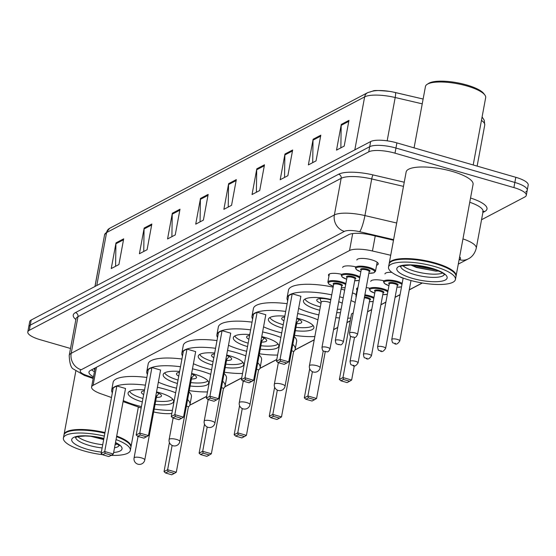 <?xml version="1.0" encoding="UTF-8"?>
<svg xmlns="http://www.w3.org/2000/svg" width="556" height="556" viewBox="0 0 556 556"><rect width="100%" height="100%" fill="white"/><g stroke="black" fill="none" stroke-linecap="round" stroke-linejoin="round"><path stroke-width="0.83" d="M328.964 276.089A10.891 3.037 10.5 0 1 328.492 274.921A10.891 3.037 10.5 0 1 341.363 274.254M342.67 267.464A10.891 3.037 10.5 0 1 355.548 266.797M356.855 260.013A10.891 3.037 10.5 0 1 371.658 259.84A10.891 3.037 10.5 0 1 378.268 263.982A10.891 3.037 10.5 0 1 376.614 265.191M357.049 289.996A10.891 3.037 10.5 0 1 356.57 288.828A10.891 3.037 10.5 0 1 357.897 287.723M366.237 287.563A10.891 3.037 10.5 0 1 369.448 288.161M370.755 281.378A10.891 3.037 10.5 0 1 383.633 280.71M384.933 273.92A10.891 3.037 10.5 0 1 391.841 272.37M153.664 411.961A20.419 5.699 -169.5 0 0 171.825 413.469M390.708 255.26L372.45 250.992A20.419 5.699 -169.5 0 0 349.536 250.52L93.095 385.343A20.419 5.699 -169.5 0 0 91.594 387.004A20.419 5.699 -169.5 0 0 100.879 393.766L111.478 397.512M123.084 401.613L141.182 408.014M189.804 405.171L206.658 396.31M224.874 386.733L241.735 377.872M259.951 368.294L276.805 359.433M295.021 349.856L314.244 339.744M333.586 329.576L337.749 327.394M346.951 322.549L350.252 320.819M367.558 311.721L371.714 309.532M380.923 304.695L385.899 302.075M395.101 297.238L400.084 294.617M409.285 289.78L422.226 282.976M70.508 348.48L40.199 339.709A20.419 5.699 10.5 0 1 27.8 331.953A20.419 5.699 10.5 0 1 29.301 330.299L368.746 151.837A20.419 5.699 10.5 0 1 395.003 153.171L513.897 187.587A20.419 5.699 10.5 0 1 526.296 195.344A20.419 5.699 10.5 0 1 524.794 196.998L481.545 219.738M27.8 331.953L28.752 326.81A20.419 5.699 10.5 0 1 30.253 325.156L369.698 146.694A20.419 5.699 10.5 0 1 395.955 148.035L514.849 182.444A20.419 5.699 10.5 0 1 527.248 190.201A20.419 5.699 10.5 0 1 525.747 191.862M393.495 240.234L371.644 235.118A20.419 5.699 -169.5 0 0 348.73 234.653L90.468 370.428A20.419 5.699 -169.5 0 0 88.974 372.082A20.419 5.699 -169.5 0 0 93.484 376.815M94.437 371.672A20.419 5.699 10.5 0 1 91.58 369.844M527.248 190.201L528.2 185.065A20.419 5.699 10.5 0 0 515.801 177.301L396.908 142.892A20.419 5.699 10.5 0 0 370.65 141.551L31.205 320.013A20.419 5.699 10.5 0 0 29.704 321.667L28.752 326.81A20.419 5.699 10.5 0 1 30.253 325.156L369.698 146.694A20.419 5.699 10.5 0 1 395.955 148.035L514.849 182.444A20.419 5.699 10.5 0 1 527.248 190.201L526.296 195.344M370.24 92.011A22.323 6.227 10.5 0 1 389.742 91.427A22.323 6.227 10.5 0 1 393.62 92.15A22.323 6.227 10.5 0 1 395.295 92.518L395.295 92.518A6.804 1.077 103.2 0 1 395.191 97.508A27.223 7.596 -169.5 0 0 364.639 96.89L106.592 232.554A6.804 6.158 -117.7 0 1 109.622 228.321L367.662 92.657A6.804 6.158 62.3 0 0 364.639 96.89L354.818 149.877M395.302 92.518L423.123 99.031L393.62 92.15M292.644 149.995L287.876 175.696L280.196 179.734L284.964 154.033L292.644 149.995M320.805 135.191L316.037 160.892L308.358 164.93L313.125 139.229L320.805 135.191M348.959 120.381L344.199 146.089L336.519 150.127L341.28 124.419L348.959 120.381M208.166 194.405L203.399 220.113L195.719 224.151L200.487 198.443L208.166 194.405M180.005 209.209L175.244 234.917L167.564 238.955L172.325 213.247L180.005 209.209M151.844 224.012L147.083 249.72L139.403 253.758L144.164 228.05L151.844 224.012M123.689 238.823L118.921 264.524L111.242 268.562L116.009 242.861L123.689 238.823M264.482 164.798L259.721 190.5L252.042 194.537L256.803 168.836L264.482 164.798M236.321 179.602L231.56 205.303L223.88 209.341L228.641 183.64L236.321 179.602M228.224 207.061L228.551 184.557A5.442 4.928 -117.7 0 1 228.641 183.64M256.385 192.258L256.712 169.747A5.442 4.928 -117.7 0 1 256.803 168.836M115.585 266.275L115.919 243.771A5.442 4.928 -117.7 0 1 116.009 242.861M143.747 251.472L144.073 228.968A5.442 4.928 -117.7 0 1 144.164 228.05M171.901 236.668L172.235 214.164A5.442 4.928 -117.7 0 1 172.325 213.247M200.063 221.865L200.396 199.361A5.442 4.928 -117.7 0 1 200.487 198.443M340.863 147.84L341.189 125.336A5.442 4.928 -117.7 0 1 341.28 124.419M312.701 162.644L313.035 140.14A5.442 4.928 -117.7 0 1 313.125 139.229M284.54 177.454L284.874 154.943A5.442 4.928 -117.7 0 1 284.964 154.033M116.704 436.05A34.027 9.494 10.5 0 1 130.98 446.885A34.027 9.494 10.5 0 1 130.896 447.198M116.621 436.481A33.687 9.396 10.5 0 1 129.652 444.195A33.687 9.396 10.5 0 1 129.784 444.369M116.586 436.689A34.027 9.494 10.5 0 1 129.916 444.55A34.027 9.494 10.5 0 1 130.862 447.524L130.326 450.416A34.027 9.494 10.5 0 1 111.103 455.371M116.051 439.581A34.027 9.494 10.5 0 1 130.326 450.416M102.526 454.683A34.027 9.494 10.5 0 1 84.067 450.944A34.027 9.494 10.5 0 1 63.405 438.017A34.027 9.494 10.5 0 1 104.326 436.092M102.728 444.73A22.191 6.192 10.5 0 1 89.711 442.18A22.191 6.192 10.5 0 1 77.708 436.613M90.635 436.279L103.68 439.581M117.476 443.98A22.191 6.192 10.5 0 1 115.113 444.626M63.405 438.017L63.94 435.126A34.027 9.494 10.5 0 1 65.886 432.679A34.027 9.494 10.5 0 1 104.862 433.193M66.081 432.561A33.687 9.396 10.5 0 1 66.261 432.443A33.687 9.396 10.5 0 1 104.903 432.971M64.023 434.806A34.027 9.494 10.5 0 1 64.058 434.479A34.027 9.494 10.5 0 1 104.98 432.554M94.944 286.5L100.337 257.421A30.629 8.542 10.5 0 1 100.49 256.907M102.568 438.267L97.988 437.301M103.736 439.289L92.101 436.425M157.397 387.268A39.817 11.106 10.5 0 1 165.827 389.402A39.817 11.106 10.5 0 1 175.661 392.772M187.608 399.618A39.817 11.106 10.5 0 1 189.999 404.532A39.817 11.106 10.5 0 1 188.394 406.916M172.402 410.37A39.817 11.106 10.5 0 1 154.2 409.084M141.439 406.624A39.817 11.106 10.5 0 1 135.873 405.15A39.817 11.106 10.5 0 1 123.272 400.591M189.033 391.91A39.817 11.106 10.5 0 1 191.424 396.817L189.999 404.532M142.315 401.898A23.137 6.457 10.5 0 1 142.148 401.849A23.137 6.457 10.5 0 1 128.095 393.057A23.137 6.457 10.5 0 1 144.539 389.895M156.542 391.897A23.137 6.457 10.5 0 1 159.551 392.696A23.137 6.457 10.5 0 1 173.604 401.488A23.137 6.457 10.5 0 1 155.061 404.434M169.427 442.527L164.034 471.613L167.62 469.73L176.287 472.239L188.435 406.693L186.406 406.102M112.347 392.821A39.817 11.106 10.5 0 1 111.7 390.02A39.817 11.106 10.5 0 1 145.415 385.176M116.85 385.975L113.264 387.859L101.116 453.404L104.702 451.521L116.85 385.975L125.517 388.484L113.368 454.03L104.702 451.521L105.188 453.432L102.631 454.78L108.823 456.566L111.381 455.225L105.188 453.432M111.7 390.02L113.132 382.306A39.817 11.106 10.5 0 1 146.847 377.461M168.107 471.641L165.542 472.989L171.734 474.782L174.299 473.434L168.107 471.641L167.62 469.73L172.124 445.432M111.381 455.225L113.368 454.03M101.116 453.404L102.631 454.78M174.299 473.434L176.287 472.239M164.034 471.613L165.542 472.989M172.846 399.312A22.462 6.269 10.5 0 1 155.694 401.029M144.372 390.798A10.21 2.849 -169.5 0 0 141.405 392.202A10.21 2.849 -169.5 0 0 143.677 394.572M142.948 398.485A22.462 6.269 10.5 0 1 129.59 391.299M156.361 397.422A10.21 2.849 -169.5 0 0 161.483 395.921A10.21 2.849 -169.5 0 0 156.444 392.404M156.465 396.546A5.442 1.522 -169.5 0 0 156.563 396.338A5.442 1.522 -169.5 0 0 155.888 395.392M414.074 147.861L425.451 86.493A30.629 8.542 10.5 0 1 427.203 84.297L428.697 83.358A29.266 8.166 10.5 0 1 466.811 85.005A29.266 8.166 10.5 0 1 483.769 93.561L484.832 94.979A30.629 8.542 10.5 0 1 485.673 97.654L473.198 164.972M427.203 84.297A30.629 8.542 10.5 0 1 467.082 86.02A30.629 8.542 10.5 0 1 484.832 94.979M389.13 263.885A34.027 9.494 10.5 0 1 389.172 263.558A34.027 9.494 10.5 0 1 435.431 263.03A34.027 9.494 10.5 0 1 456.094 275.957A34.027 9.494 10.5 0 1 456.01 276.276M389.172 263.558L406.144 171.985A34.027 9.494 10.5 0 1 452.403 171.456A34.027 9.494 10.5 0 1 473.066 184.383L456.094 275.957M391.195 261.64A33.687 9.396 10.5 0 1 391.375 261.522A33.687 9.396 10.5 0 1 435.244 263.419A33.687 9.396 10.5 0 1 454.766 273.267A33.687 9.396 10.5 0 1 454.891 273.441M388.519 267.089L389.054 264.197A34.027 9.494 10.5 0 1 391 261.751A34.027 9.494 10.5 0 1 435.313 263.669A34.027 9.494 10.5 0 1 455.03 273.621A34.027 9.494 10.5 0 1 455.969 276.603L455.433 279.494A34.027 9.494 10.5 0 1 409.174 280.022A34.027 9.494 10.5 0 1 388.519 267.089A34.027 9.494 10.5 0 1 434.778 266.56A34.027 9.494 10.5 0 1 455.433 279.494M442.59 273.059A22.191 6.192 10.5 0 1 414.818 271.252A22.191 6.192 10.5 0 1 402.822 265.685M410.953 265.066L416.611 267.547L436.46 271.161M436.655 270.105L416.493 266.136L414.109 265.219M438.879 271.043L435.633 271.113L416.305 267.158L411.384 265.08M192.466 368.83A39.817 11.106 10.5 0 1 200.897 370.963A39.817 11.106 10.5 0 1 210.731 374.334M222.678 381.18A39.817 11.106 10.5 0 1 225.069 386.093A39.817 11.106 10.5 0 1 223.463 388.477M207.471 391.931A39.817 11.106 10.5 0 1 189.269 390.646M176.516 388.185A39.817 11.106 10.5 0 1 170.942 386.712A39.817 11.106 10.5 0 1 158.349 382.153M224.11 373.472A39.817 11.106 10.5 0 1 226.5 378.379L225.069 386.093M177.385 383.459A23.137 6.457 10.5 0 1 177.218 383.411A23.137 6.457 10.5 0 1 163.172 374.619A23.137 6.457 10.5 0 1 179.616 371.457M191.611 373.458A23.137 6.457 10.5 0 1 194.628 374.257A23.137 6.457 10.5 0 1 208.674 383.049A23.137 6.457 10.5 0 1 190.131 385.996M204.497 424.089L199.104 453.175L202.69 451.291L211.356 453.8L223.505 388.255L221.476 387.664M147.416 374.383A39.817 11.106 10.5 0 1 146.777 371.582A39.817 11.106 10.5 0 1 180.485 366.738M151.92 367.537L148.334 369.42L136.185 434.966L139.771 433.082L151.92 367.537L160.594 370.046L148.445 435.591L139.771 433.082L140.258 434.994L137.7 436.342L143.893 438.128L146.45 436.787L140.258 434.994M146.777 371.582L148.202 363.867A39.817 11.106 10.5 0 1 181.916 359.023M203.176 453.203L200.619 454.551L206.811 456.344L209.369 454.996L203.176 453.203L202.69 451.291L207.193 426.994M146.45 436.787L148.445 435.591M136.185 434.966L137.7 436.342M209.369 454.996L211.356 453.8M199.104 453.175L200.619 454.551M207.916 380.874A22.462 6.269 10.5 0 1 190.764 382.591M179.442 372.36A10.21 2.849 -169.5 0 0 176.481 373.764A10.21 2.849 -169.5 0 0 178.747 376.134M178.017 380.047A22.462 6.269 10.5 0 1 164.659 372.861M191.431 378.983A10.21 2.849 -169.5 0 0 196.553 377.482A10.21 2.849 -169.5 0 0 191.514 373.966M191.535 378.108A5.442 1.522 -169.5 0 0 191.632 377.899A5.442 1.522 -169.5 0 0 190.965 376.954M227.543 350.391A39.817 11.106 10.5 0 1 235.966 352.525A39.817 11.106 10.5 0 1 245.808 355.896M257.748 362.741A39.817 11.106 10.5 0 1 260.138 367.655A39.817 11.106 10.5 0 1 258.533 370.039M242.541 373.493A39.817 11.106 10.5 0 1 224.339 372.207M211.586 369.747A39.817 11.106 10.5 0 1 206.019 368.274A39.817 11.106 10.5 0 1 193.418 363.714M259.179 355.034A39.817 11.106 10.5 0 1 261.57 359.94L260.138 367.655M212.461 365.021A23.137 6.457 10.5 0 1 212.288 364.972A23.137 6.457 10.5 0 1 198.242 356.181A23.137 6.457 10.5 0 1 214.685 353.018M226.681 355.02A23.137 6.457 10.5 0 1 229.697 355.819A23.137 6.457 10.5 0 1 243.743 364.611A23.137 6.457 10.5 0 1 225.201 367.558M239.566 405.651L234.173 434.736L237.76 432.853L246.426 435.362L258.575 369.816L256.545 369.226M182.486 355.944A39.817 11.106 10.5 0 1 181.847 353.143A39.817 11.106 10.5 0 1 215.561 348.299M186.99 349.099L183.41 350.982L171.262 416.527L174.841 414.644L186.99 349.099L195.663 351.607L183.515 417.153L174.841 414.644L175.335 416.555L172.77 417.903L178.962 419.69L181.527 418.348L175.335 416.555M181.847 353.143L183.271 345.429A39.817 11.106 10.5 0 1 216.986 340.585M238.246 434.764L235.688 436.112L241.881 437.906L244.438 436.557L238.246 434.764L237.76 432.853L242.263 408.556M181.527 418.348L183.515 417.153M171.262 416.527L172.77 417.903M244.438 436.557L246.426 435.362M234.173 434.736L235.688 436.112M242.986 362.436A22.462 6.269 10.5 0 1 225.833 364.152M214.519 353.922A10.21 2.849 -169.5 0 0 211.551 355.326A10.21 2.849 -169.5 0 0 213.817 357.696M213.094 361.608A22.462 6.269 10.5 0 1 199.729 354.422M226.5 360.545A10.21 2.849 -169.5 0 0 231.623 359.044A10.21 2.849 -169.5 0 0 226.591 355.527M226.605 359.669A5.442 1.522 -169.5 0 0 226.702 359.461A5.442 1.522 -169.5 0 0 226.035 358.516M262.613 331.953A39.817 11.106 10.5 0 1 271.036 334.086A39.817 11.106 10.5 0 1 280.877 337.457M292.817 344.303A39.817 11.106 10.5 0 1 295.208 349.217A39.817 11.106 10.5 0 1 293.603 351.6M277.611 355.055A39.817 11.106 10.5 0 1 259.409 353.769M246.655 351.309A39.817 11.106 10.5 0 1 241.089 349.835A39.817 11.106 10.5 0 1 228.488 345.276M294.249 336.595A39.817 11.106 10.5 0 1 296.64 341.502L295.208 349.217M247.531 346.583A23.137 6.457 10.5 0 1 247.357 346.534A23.137 6.457 10.5 0 1 233.311 337.742A23.137 6.457 10.5 0 1 249.755 334.58M261.751 336.582A23.137 6.457 10.5 0 1 264.767 337.381A23.137 6.457 10.5 0 1 278.813 346.173A23.137 6.457 10.5 0 1 260.271 349.119M274.636 387.212L269.243 416.298L272.829 414.415L281.503 416.924L293.651 351.378L291.615 350.787M217.556 337.513A39.817 11.106 10.5 0 1 216.916 334.705A39.817 11.106 10.5 0 1 250.631 329.861M222.066 330.66L218.48 332.544L206.332 398.089L209.918 396.206L222.066 330.66L230.733 333.169L218.584 398.715L209.918 396.206L210.404 398.117L207.847 399.465L214.039 401.251L216.597 399.91L210.404 398.117M216.916 334.705L218.348 326.991A39.817 11.106 10.5 0 1 252.063 322.146M273.316 416.326L270.758 417.674L276.951 419.467L279.508 418.119L273.316 416.326L272.829 414.415L277.333 390.117M216.597 399.91L218.584 398.715M206.332 398.089L207.847 399.465M279.508 418.119L281.503 416.924M269.243 416.298L270.758 417.674M278.056 343.997A22.462 6.269 10.5 0 1 260.903 345.714M249.588 335.483A10.21 2.849 -169.5 0 0 246.621 336.887A10.21 2.849 -169.5 0 0 248.886 339.257M248.164 343.17A22.462 6.269 10.5 0 1 234.799 335.984M261.57 342.107A10.21 2.849 -169.5 0 0 266.699 340.606A10.21 2.849 -169.5 0 0 261.661 337.089M261.674 341.231A5.442 1.522 -169.5 0 0 261.772 341.023A5.442 1.522 -169.5 0 0 261.105 340.077M297.682 313.514A39.817 11.106 10.5 0 1 306.113 315.648A39.817 11.106 10.5 0 1 317.928 319.853M314.835 336.547A39.817 11.106 10.5 0 1 294.485 335.331M281.725 332.87A39.817 11.106 10.5 0 1 276.158 331.397A39.817 11.106 10.5 0 1 263.558 326.838M282.601 328.144A23.137 6.457 10.5 0 1 282.434 328.096A23.137 6.457 10.5 0 1 268.381 319.304A23.137 6.457 10.5 0 1 284.825 316.142M296.828 318.143A23.137 6.457 10.5 0 1 299.837 318.942A23.137 6.457 10.5 0 1 313.89 327.734A23.137 6.457 10.5 0 1 295.347 330.681M252.632 319.075A39.817 11.106 10.5 0 1 251.986 316.267A39.817 11.106 10.5 0 1 285.701 311.423M257.136 312.222L253.55 314.105L241.401 379.651L244.987 377.767L257.136 312.222L265.803 314.731L253.654 380.276L244.987 377.767L245.474 379.678L242.916 381.027L249.109 382.813L251.666 381.472L245.474 379.678M251.986 316.267L253.418 308.552A39.817 11.106 10.5 0 1 287.132 303.708M308.392 397.887L305.828 399.236L312.02 401.029L314.585 399.681L308.392 397.887L307.899 395.976L304.32 397.86L309.706 368.774M312.402 371.679L307.899 395.976L316.572 398.485L325.232 351.753M251.666 381.472L253.654 380.276M241.401 379.651L242.916 381.027M314.585 399.681L316.572 398.485M304.32 397.86L305.828 399.236M313.125 325.559A22.462 6.269 10.5 0 1 295.973 327.275M284.658 317.045A10.21 2.849 -169.5 0 0 281.69 318.449A10.21 2.849 -169.5 0 0 283.963 320.819M283.233 324.732A22.462 6.269 10.5 0 1 269.868 317.545M296.647 323.668A10.21 2.849 -169.5 0 0 301.769 322.167A10.21 2.849 -169.5 0 0 296.73 318.651M296.751 322.793A5.442 1.522 -169.5 0 0 296.848 322.584A5.442 1.522 -169.5 0 0 296.174 321.639M339.667 296.779A39.817 11.106 10.5 0 1 341.182 297.21A39.817 11.106 10.5 0 1 343.226 297.821M351.024 300.581A39.817 11.106 10.5 0 1 355.173 302.422M350.76 318.06A39.817 11.106 10.5 0 1 347.757 318.178M339.494 317.962A39.817 11.106 10.5 0 1 335.796 317.657M318.845 314.911A39.817 11.106 10.5 0 1 311.228 312.958A39.817 11.106 10.5 0 1 298.628 308.399M341.092 289.071A39.817 11.106 10.5 0 1 342.614 289.495A39.817 11.106 10.5 0 1 344.657 290.107M352.448 292.866A39.817 11.106 10.5 0 1 356.208 294.52M319.707 310.262A23.137 6.457 10.5 0 1 317.504 309.657A23.137 6.457 10.5 0 1 303.451 300.865A23.137 6.457 10.5 0 1 330.862 299.455M353.213 312.993L351.538 313.876L339.389 379.421L342.976 377.538L350.627 336.255M287.702 300.636A39.817 11.106 10.5 0 1 287.056 297.828A39.817 11.106 10.5 0 1 331.717 294.854M338.743 301.748A23.137 6.457 10.5 0 1 342.239 303.159M340.48 312.625A23.137 6.457 10.5 0 1 336.714 312.694M292.206 293.783L288.62 295.667L276.471 361.212L280.057 359.329L292.206 293.783L300.872 296.292L288.724 361.838L280.057 359.329L280.544 361.24L277.986 362.588L284.179 364.375L286.736 363.033L280.544 361.24M287.056 297.828L288.488 290.114A39.817 11.106 10.5 0 1 333.148 287.139M343.462 379.449L340.904 380.797L347.097 382.591L349.654 381.242L343.462 379.449L342.976 377.538L351.642 380.047L354.29 365.772M286.736 363.033L288.724 361.838M276.471 361.212L277.986 362.588M349.654 381.242L351.642 380.047M339.389 379.421L340.904 380.797M341.127 309.157A22.462 6.269 10.5 0 1 337.353 309.261M320.339 306.856A22.462 6.269 10.5 0 1 318.352 306.307A22.462 6.269 10.5 0 1 304.945 299.107M330.785 299.892A10.21 2.849 -169.5 0 0 330.639 299.851A10.21 2.849 -169.5 0 0 316.767 300.011A10.21 2.849 -169.5 0 0 321.007 303.249M330.271 302.672A5.442 1.522 -169.5 0 0 328.61 302.075A5.442 1.522 -169.5 0 0 321.208 302.165L309.421 365.778A5.442 5.442 0 0 0 317.309 371.589A5.442 5.442 0 0 0 320.124 367.766A5.442 1.522 -169.5 0 0 316.823 365.695A5.442 1.522 -169.5 0 0 309.817 365.341A5.442 1.522 -169.5 0 0 309.421 365.778M96.438 367.294L93.095 385.343M352.678 233.569L349.536 250.52M375.237 235.959L372.45 250.992M191.118 404.476L192.765 403.719A13.608 12.322 -117.7 0 1 191.452 404.302M470.536 198.019A30.629 8.542 10.5 0 1 484.749 211.495L482.893 212.468M75.873 319.526A30.629 8.542 10.5 0 1 75.484 312.576L338.66 174.216A30.629 8.542 10.5 0 1 373.027 174.918L404.247 182.222M29.301 330.299L31.205 320.013M513.897 187.587L515.801 177.301M395.003 153.171L396.908 142.892M368.746 151.837L370.65 141.551M75.991 318.894L69.201 355.52A27.223 7.596 10.5 0 1 71.196 353.31L77.986 316.684A27.223 7.596 -169.5 0 0 75.991 318.894L76.047 318.664M462.96 238.892A27.223 7.596 10.5 0 1 476.263 248.233L483.053 211.6A27.223 7.596 -169.5 0 0 469.75 202.266M393.606 239.65L359.649 231.699A13.608 3.795 -169.5 0 0 344.373 231.386L81.204 369.747A13.608 12.322 -117.7 0 1 71.196 353.31L334.371 214.95A27.223 7.596 10.5 0 1 364.924 215.575L371.714 178.949A27.223 7.596 -169.5 0 0 341.162 178.323L77.986 316.684A3.405 3.079 62.3 0 0 75.484 312.576M359.649 231.699A13.608 2.155 103.2 0 0 364.924 215.575L396.685 223.012M403.475 186.378L371.714 178.949A3.405 0.542 -76.8 0 1 373.027 174.918M344.373 231.386A13.608 12.322 -117.7 0 1 334.371 214.95L341.162 178.323A3.405 3.079 62.3 0 0 338.66 174.216M81.204 369.747A13.608 3.795 -169.5 0 0 86.395 375.363L93.297 377.802M459.061 259.937L459.499 259.708A13.608 3.795 -169.5 0 0 459.624 256.872M484.749 211.495A3.405 3.079 62.3 0 0 483.081 211.488M86.395 375.363A13.608 6.436 109.5 0 1 84.241 375.342L93.172 378.504M458.283 264.121L468.215 258.901A13.608 12.322 -117.7 0 1 459.499 259.708M96.772 285.541L106.592 232.554A27.223 7.596 -169.5 0 0 104.597 234.757L109.622 228.321M422.233 103.84L395.191 97.508L387.164 140.821M482.101 116.962L484.276 120.36L484.742 125.065A27.223 7.596 -169.5 0 0 481.461 120.395M236.147 180.561L228.551 184.557M207.986 195.364L200.396 199.361M179.824 210.168L172.235 214.164M151.67 224.978L144.073 228.968M123.508 239.782L115.919 243.771M264.308 165.757L256.712 169.747M292.463 150.954L284.874 154.943M320.624 136.15L313.035 140.14M348.786 121.347L341.189 125.336M119.165 445.425A22.191 6.192 10.5 0 1 114.515 447.837M102.13 447.941A22.191 6.192 10.5 0 1 89.113 445.391A22.191 6.192 10.5 0 1 75.616 437.357M115.502 442.513A25.597 7.138 10.5 0 1 113.653 452.487M101.359 452.118A25.597 7.138 10.5 0 1 87.236 449.276A25.597 7.138 10.5 0 1 73.086 437.767A25.597 7.138 10.5 0 1 103.889 438.448M141.467 457.887A5.442 1.522 -169.5 0 0 134.462 457.532A5.442 1.522 -169.5 0 0 134.065 457.97A5.442 5.442 0 0 0 141.947 463.78A5.442 5.442 0 0 0 144.768 459.958A5.442 1.522 -169.5 0 0 141.467 457.887M444.279 274.504A22.191 6.192 10.5 0 1 414.227 274.469A22.191 6.192 10.5 0 1 400.723 266.428M431.602 268.228A25.597 7.138 10.5 0 1 445.266 280.029A25.597 7.138 10.5 0 1 412.35 278.354A25.597 7.138 10.5 0 1 398.687 266.553A25.597 7.138 10.5 0 1 431.602 268.228M176.537 439.448A5.442 1.522 -169.5 0 0 169.531 439.094A5.442 1.522 -169.5 0 0 169.135 439.532A5.442 5.442 0 0 0 177.023 445.342A5.442 5.442 0 0 0 179.838 441.52A5.442 1.522 -169.5 0 0 176.537 439.448M211.607 421.01A5.442 1.522 -169.5 0 0 204.608 420.656A5.442 1.522 -169.5 0 0 204.205 421.094A5.442 5.442 0 0 0 212.093 426.904A5.442 5.442 0 0 0 214.915 423.081A5.442 1.522 -169.5 0 0 211.607 421.01M246.676 402.572A5.442 1.522 -169.5 0 0 239.678 402.217A5.442 1.522 -169.5 0 0 239.275 402.655A5.442 5.442 0 0 0 247.163 408.465A5.442 5.442 0 0 0 249.985 404.643A5.442 1.522 -169.5 0 0 246.676 402.572M281.746 384.133A5.442 1.522 -169.5 0 0 274.747 383.779A5.442 1.522 -169.5 0 0 274.351 384.217A5.442 5.442 0 0 0 282.233 390.027A5.442 5.442 0 0 0 285.054 386.205A5.442 1.522 -169.5 0 0 281.746 384.133M356.153 297.14L355.93 296.021A10.21 2.849 10.5 0 1 356.493 295.305M364.889 294.826A10.21 2.849 10.5 0 1 369.81 295.868A10.21 2.849 10.5 0 1 373.952 297.488M373.771 298.433A9.528 2.655 -169.5 0 0 369.434 296.64A9.528 2.655 -169.5 0 0 364.736 295.653M364.486 297.001A4.761 1.327 10.5 0 1 367.641 297.585A4.761 1.327 10.5 0 1 369.74 299.941A4.087 1.14 -169.5 0 0 367.266 298.363A4.087 1.14 -169.5 0 0 364.326 297.842M358.071 362.887C356.055 365.897 354.318 366.779 352.858 365.549C351.051 363.937 350.947 366.55 350.044 361.4A4.087 1.14 10.5 0 1 355.597 361.337A4.087 1.14 10.5 0 1 358.071 362.887L369.747 299.823M353.72 365.222L353.206 365.494L353.72 365.222M369.427 301.63A9.528 2.655 -169.5 0 0 373.215 301.456M374.751 293.151L370.206 290.913L369.295 288.995A10.21 2.849 10.5 0 1 383.167 288.842A10.21 2.849 10.5 0 1 387.977 290.857M387.789 291.872A9.528 2.655 -169.5 0 0 382.792 289.613A9.528 2.655 -169.5 0 0 370.734 288.898A9.528 2.655 -169.5 0 0 374.758 293.116M375.071 291.427A4.761 1.327 10.5 0 1 375.738 290.003A4.761 1.327 10.5 0 1 381.006 290.559A4.761 1.327 10.5 0 1 383.105 292.922M383.112 292.797L383.105 292.887A4.087 1.14 -169.5 0 0 380.631 291.337A4.087 1.14 -169.5 0 0 375.078 291.4L375.105 291.309M371.436 355.861C369.42 358.87 367.676 359.753 366.216 358.523C364.416 356.91 364.312 359.523 363.409 354.374A4.087 1.14 10.5 0 1 368.955 354.311A4.087 1.14 10.5 0 1 371.436 355.861L383.105 292.887M367.078 358.196L366.571 358.467L367.078 358.196M382.792 294.604A9.528 2.655 -169.5 0 0 387.351 294.228M388.936 285.694L384.384 283.456L383.473 281.544A10.21 2.849 10.5 0 1 397.352 281.385A10.21 2.849 10.5 0 1 402.162 283.4M401.974 284.415A9.528 2.655 -169.5 0 0 396.977 282.163A9.528 2.655 -169.5 0 0 384.919 281.44A9.528 2.655 -169.5 0 0 388.943 285.659M389.256 283.977A4.761 1.327 10.5 0 1 389.923 282.545A4.761 1.327 10.5 0 1 395.184 283.101A4.761 1.327 10.5 0 1 397.283 285.464M397.297 285.339L397.29 285.43A4.087 1.14 -169.5 0 0 394.809 283.88A4.087 1.14 -169.5 0 0 389.263 283.942L389.29 283.859M385.621 348.41C383.598 351.413 381.861 352.295 380.401 351.065C378.594 349.453 378.497 352.073 377.587 346.916A4.087 1.14 10.5 0 1 383.14 346.854A4.087 1.14 10.5 0 1 385.621 348.41L397.29 285.43M381.263 350.739L380.749 351.01L381.263 350.739M396.97 287.153A9.528 2.655 -169.5 0 0 401.536 286.771M399.618 276.659A9.528 2.655 -169.5 0 0 403.121 278.209M399.799 340.953C397.783 343.955 396.046 344.845 394.579 343.608C392.779 341.996 392.675 344.616 391.772 339.466A4.087 1.14 10.5 0 1 397.318 339.396A4.087 1.14 10.5 0 1 399.799 340.953L410.995 280.53M395.448 343.288L394.934 343.552L395.448 343.288M329.354 274.004L327.845 282.114A10.21 2.849 10.5 0 1 341.725 281.955A10.21 2.849 10.5 0 1 345.867 283.581M341.342 287.723A9.528 2.655 -169.5 0 0 345.13 287.542M345.693 284.526A9.528 2.655 -169.5 0 0 341.349 282.733A9.528 2.655 -169.5 0 0 329.291 282.017A9.528 2.655 -169.5 0 0 333.315 286.236M333.663 284.429L321.959 347.493A4.087 1.14 10.5 0 1 327.512 347.43A4.087 1.14 10.5 0 1 329.993 348.98L341.662 286.006A4.087 1.14 -169.5 0 0 339.181 284.457A4.087 1.14 -169.5 0 0 333.635 284.519A4.761 1.327 10.5 0 1 334.295 283.122A4.761 1.327 10.5 0 1 339.556 283.678A4.761 1.327 10.5 0 1 341.655 286.034M325.121 351.587L325.635 351.316L325.121 351.587M346.673 279.244L342.121 277.006L341.21 275.088A10.21 2.849 10.5 0 1 355.089 274.928A10.21 2.849 10.5 0 1 359.899 276.951M354.707 280.697A9.528 2.655 -169.5 0 0 359.273 280.321M359.711 277.965A9.528 2.655 -169.5 0 0 354.714 275.706A9.528 2.655 -169.5 0 0 342.656 274.991A9.528 2.655 -169.5 0 0 346.68 279.209M346.993 277.52A4.761 1.327 10.5 0 1 347.653 276.096A4.761 1.327 10.5 0 1 352.921 276.652A4.761 1.327 10.5 0 1 355.02 279.008M346.993 277.493L335.324 340.467A4.087 1.14 10.5 0 1 340.877 340.404A4.087 1.14 10.5 0 1 343.351 341.954L355.027 278.98A4.087 1.14 -169.5 0 0 352.546 277.43A4.087 1.14 -169.5 0 0 346.993 277.493L347.027 277.402M338.486 344.56L339 344.289L338.486 344.56M360.851 271.787L356.299 269.549L355.395 267.631A10.21 2.849 10.5 0 1 369.267 267.478A10.21 2.849 10.5 0 1 375.467 271.356L373.931 272.815L368.885 273.274M368.892 273.239A9.528 2.655 -169.5 0 0 374.695 271.738A9.528 2.655 -169.5 0 0 368.892 268.249A9.528 2.655 -169.5 0 0 356.834 267.533A9.528 2.655 -169.5 0 0 360.858 271.752M361.171 270.063A4.761 1.327 10.5 0 1 361.838 268.638A4.761 1.327 10.5 0 1 367.106 269.194A4.761 1.327 10.5 0 1 369.205 271.55A4.087 1.14 -169.5 0 0 366.731 269.973A4.087 1.14 -169.5 0 0 361.178 270.035L361.205 269.945M355.055 332.947A4.087 1.14 10.5 0 1 357.536 334.497C355.082 339.188 354.804 336.665 352.316 337.158C350.516 335.546 350.412 338.159 349.509 333.009A4.087 1.14 10.5 0 1 355.055 332.947M352.671 337.103L353.178 336.832L352.671 337.103M93.457 368.857L94.847 369.441M95.118 367.989L91.594 387.004M482.566 211.697L483.053 211.6M69.201 355.52C69.604 363.666 71.085 368.218 73.642 369.17L84.241 375.342M468.215 258.901C469.09 258.498 474.205 256.142 476.263 248.233M192.765 403.719L206.637 396.421M224.819 386.865L241.714 377.983M259.888 368.426L276.784 359.544M294.958 349.988L314.223 339.862M333.565 329.694L337.728 327.505M346.93 322.668L350.231 320.93M367.537 311.833L371.693 309.65M380.895 304.806L385.878 302.193M395.08 297.356L400.063 294.736M409.265 289.898L422.379 283.004M389.742 91.427C379.553 90.399 374.035 90.239 373.194 90.948L367.662 92.657M484.742 125.065L477.131 166.112M104.597 234.757L95.013 286.465M130.98 446.885L138.368 407.02M129.652 444.195L129.916 444.55M119.276 445.05L119.311 445.648L115.453 442.784M75.637 436.96L75.394 437.509L77.979 436.55L85.381 435.98L90.614 436.272L103.861 438.587M66.261 432.443L65.886 432.679M64.058 434.479L75.818 371.054M156.542 396.449L158.94 393.412M156.563 396.338L144.768 459.958M138.055 436.439L134.065 457.97M454.766 273.267L455.03 273.621M444.39 274.122L444.425 274.72C443.208 274.74 448.233 274.296 431.254 268.284L410.495 265.059C402.092 265.761 398.763 266.268 400.508 266.581L400.751 266.032M391.375 261.522L391 261.751M191.611 378.01L194.009 374.973M191.632 377.899L179.838 441.52M173.124 418.001L169.135 439.532M226.681 359.572L229.079 356.535M226.702 359.461L214.915 423.081M208.194 399.562L204.205 421.094M261.751 341.134L264.149 338.097M261.772 341.023L249.985 404.643M243.264 381.124L239.275 402.655M296.828 322.695L299.218 319.658M296.848 322.584L285.054 386.205M278.341 362.686L274.351 384.217M323.258 350.885L320.124 367.766M321.187 302.269L320.041 298.579M350.044 361.4L354.506 337.339M355.93 296.021L357.432 287.918M369.42 301.665L373.201 301.526M363.409 354.374L375.078 291.4M382.785 294.638L387.33 294.339M377.587 346.916L389.263 283.942M396.963 287.181L401.515 286.882M399.194 276.478L403.114 278.236M391.772 339.466L403.149 278.056M345.116 287.619L341.335 287.758M329.993 348.98C327.54 353.665 327.262 351.149 324.774 351.642C322.966 350.03 322.869 352.643 321.959 347.493M327.845 282.114L328.756 284.033L333.308 286.27M359.252 280.433L354.7 280.731M343.351 341.954C340.897 346.638 340.626 344.122 338.138 344.616C336.331 343.003 336.227 345.617 335.324 340.467M357.536 334.497L369.212 271.432M375.467 271.356L377.156 262.251M349.509 333.009L361.178 270.035"/></g></svg>
